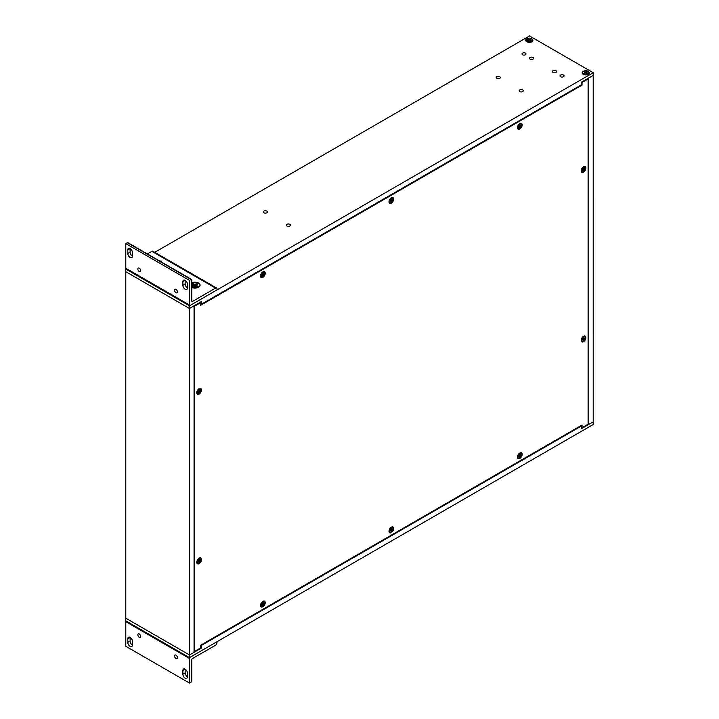 <?xml version="1.0" encoding="UTF-8"?>
<svg xmlns="http://www.w3.org/2000/svg" width="719" height="719" viewBox="0 0 719 719"><rect width="100%" height="100%" fill="white"/><g stroke="black" fill="none" stroke-linecap="round" stroke-linejoin="round"><path stroke-width="1.08" d="M192.485 301.432A1.025 0.593 -60 0 1 191.766 301.018L192.485 301.432L215.556 288.112A2.04 1.177 -60 0 1 216.581 288.013A2.04 1.177 -60 0 1 217.003 288.948L217.003 289.928L593.211 72.718L593.22 421.873L581.285 428.749L581.285 426.097L201.383 645.437L201.383 648.08L194.058 652.313L194.058 305.827L189.474 308.469L189.465 305.818L190.095 305.458M588.088 424.192L582.031 427.688L582.031 425.037L200.646 645.231L200.646 647.882L194.588 651.378L194.588 306.141L200.646 302.645L200.646 305.296L582.031 85.103L582.031 82.451L588.088 78.955L588.088 424.192L588.636 424.516L588.636 78.02L593.22 75.369L581.285 82.254L581.285 84.896L201.383 304.236L201.383 301.585L189.465 308.469L125.78 271.701L125.78 269.05L189.465 305.818M522.569 54.779A2.022 1.168 180 0 1 521.976 53.952A2.022 1.168 180 0 1 523.998 52.784A2.022 1.168 180 0 1 526.029 53.952A2.022 1.168 180 0 1 524.78 55.03A2.022 1.168 180 0 1 522.569 54.779M531.395 38.601A3.577 2.067 180 0 1 532.141 41.549A3.577 2.067 180 0 1 526.784 41.738A3.577 2.067 180 0 1 526.497 41.549A3.577 2.067 180 0 1 527.234 38.601M587.791 71.163A3.577 2.067 180 0 1 588.537 74.111A3.577 2.067 180 0 1 583.181 74.3A3.577 2.067 180 0 1 582.893 74.111A3.577 2.067 180 0 1 583.639 71.163M563.462 75.082A2.022 1.168 180 0 1 564.056 75.908A2.022 1.168 180 0 1 562.033 77.077A2.022 1.168 180 0 1 560.002 75.908A2.022 1.168 180 0 1 561.251 74.83A2.022 1.168 180 0 1 563.462 75.082M286.908 226.036A2.067 1.195 180 0 1 286.306 225.191A2.067 1.195 180 0 1 288.373 224.004A2.067 1.195 180 0 1 290.431 225.191A2.067 1.195 180 0 1 289.164 226.296A2.067 1.195 180 0 1 286.908 226.036M519.774 91.592A2.067 1.195 180 0 1 519.172 90.756A2.067 1.195 180 0 1 521.23 89.56A2.067 1.195 180 0 1 523.297 90.756A2.067 1.195 180 0 1 522.021 91.852A2.067 1.195 180 0 1 519.774 91.592M496.829 78.353A2.067 1.195 180 0 1 496.227 77.508A2.067 1.195 180 0 1 498.294 76.313A2.067 1.195 180 0 1 500.352 77.508A2.067 1.195 180 0 1 499.076 78.605A2.067 1.195 180 0 1 496.829 78.353M530.083 59.147A2.067 1.195 180 0 1 529.481 58.311A2.067 1.195 180 0 1 531.548 57.116A2.067 1.195 180 0 1 533.606 58.311A2.067 1.195 180 0 1 532.339 59.407A2.067 1.195 180 0 1 530.083 59.147M263.972 212.788A2.067 1.195 180 0 1 263.37 211.943A2.067 1.195 180 0 1 265.428 210.757A2.067 1.195 180 0 1 267.495 211.943A2.067 1.195 180 0 1 266.219 213.049A2.067 1.195 180 0 1 263.972 212.788M553.028 72.394A2.067 1.195 180 0 1 552.426 71.549A2.067 1.195 180 0 1 554.484 70.363A2.067 1.195 180 0 1 556.551 71.549A2.067 1.195 180 0 1 555.275 72.655A2.067 1.195 180 0 1 553.028 72.394M593.211 72.718L529.526 35.95L154.756 252.324M200.646 303.804L201.383 304.236M593.211 421.873L593.211 424.516L189.465 657.615L125.78 620.848L125.78 618.196L189.465 654.964L189.465 657.615M201.383 648.08L200.646 647.657M200.844 645.123L201.383 645.437M581.285 426.097L580.745 425.783M189.474 308.469L125.789 271.701L125.789 618.205L189.474 654.973L189.474 308.469M194.049 305.818L194.588 306.141M189.474 654.973L194.058 652.322M217.003 289.928L190.193 305.404A1.025 0.593 -60 0 1 189.474 304.991L189.474 280.392L191.047 279.484A1.025 0.593 -60 0 1 191.766 279.907L191.766 301.018M189.474 304.991L125.789 268.223A1.025 0.593 120 0 0 126.005 268.69L189.681 305.458M147.395 253.942L151.88 251.353A2.04 1.177 -60 0 1 152.895 251.246L216.581 288.013M125.789 268.223L125.789 243.624L127.362 242.716A1.025 0.593 120 0 1 127.874 242.671L191.551 279.43M158.647 260.44A5.105 2.948 180 0 1 161.811 262.264M191.766 282.882A5.105 2.948 180 0 1 198.561 283.061A5.105 2.948 180 0 1 199.019 286.98A5.105 2.948 180 0 1 198.597 287.249A5.105 2.948 180 0 1 191.766 287.456M182.869 285.29L182.869 281.641A3.244 1.869 60 0 1 183.543 280.158A3.244 1.869 60 0 1 186.041 281.03A3.244 1.869 60 0 1 187.452 284.293L187.452 287.942A3.244 1.869 60 0 1 186.787 289.424A3.244 1.869 60 0 1 184.28 288.553A3.244 1.869 60 0 1 182.869 285.29L185.16 283.969A3.244 1.869 -120 0 0 187.452 287.942M127.811 253.501L127.811 249.853A3.244 1.869 60 0 1 128.485 248.37A3.244 1.869 60 0 1 130.984 249.241A3.244 1.869 60 0 1 132.395 252.504L132.395 256.153A3.244 1.869 60 0 1 131.73 257.636A3.244 1.869 60 0 1 129.222 256.764A3.244 1.869 60 0 1 127.811 253.501L130.103 252.18A3.244 1.869 -120 0 0 132.395 256.153M177.422 291.878A2.04 1.177 60 0 1 177 292.804A2.04 1.177 60 0 1 174.969 291.635A2.04 1.177 60 0 1 174.969 289.281A2.04 1.177 60 0 1 176.532 289.829A2.04 1.177 60 0 1 177.422 291.878M140.717 270.686A2.04 1.177 60 0 1 140.295 271.62A2.04 1.177 60 0 1 138.264 270.443A2.04 1.177 60 0 1 138.264 268.088A2.04 1.177 60 0 1 139.828 268.636A2.04 1.177 60 0 1 140.717 270.686M189.474 280.392L125.789 243.624M182.869 281.641L185.16 280.32L185.16 283.969M127.811 249.853L130.103 248.531L130.103 252.18M190.193 657.202L216.994 641.725L217.003 642.705A2.04 1.177 120 0 1 215.556 645.213L192.485 658.523A1.025 0.593 -60 0 0 191.766 659.781L191.766 680.893A1.025 0.593 -60 0 1 191.047 682.142L189.474 683.05L189.474 658.451A1.025 0.593 -60 0 1 190.193 657.202L190.193 657.202M126.005 620.973A1.025 0.593 120 0 0 125.789 621.692L125.789 646.282L189.474 683.05M132.395 641.384L132.395 645.033A3.244 1.869 60 0 1 131.73 646.516A3.244 1.869 60 0 1 129.222 645.653A3.244 1.869 60 0 1 127.811 642.382L127.811 638.742A3.244 1.869 60 0 1 128.485 637.25A3.244 1.869 60 0 1 130.984 638.121A3.244 1.869 60 0 1 132.395 641.384M187.452 673.173L187.452 676.822A3.244 1.869 60 0 1 186.787 678.305A3.244 1.869 60 0 1 184.28 677.442A3.244 1.869 60 0 1 182.869 674.17L182.869 670.53A3.244 1.869 60 0 1 183.543 669.038A3.244 1.869 60 0 1 186.041 669.91A3.244 1.869 60 0 1 187.452 673.173M137.841 634.805A2.04 1.177 60 0 1 138.264 633.87A2.04 1.177 60 0 1 140.295 635.048A2.04 1.177 60 0 1 140.295 637.402A2.04 1.177 60 0 1 138.731 636.854A2.04 1.177 60 0 1 137.841 634.805M174.546 655.998A2.04 1.177 60 0 1 174.969 655.063A2.04 1.177 60 0 1 177 656.24A2.04 1.177 60 0 1 177 658.595A2.04 1.177 60 0 1 175.436 658.047A2.04 1.177 60 0 1 174.546 655.998M127.811 638.742L130.103 637.411L130.103 641.06A3.244 1.869 -120 0 0 132.395 645.033M182.869 670.53L185.16 669.2L185.16 672.849A3.244 1.869 -120 0 0 187.452 676.822M588.789 72.655A3.092 1.78 180 0 1 588.798 72.844A3.092 1.78 180 0 1 587.378 74.345L586.677 74.596A1.789 1.034 180 0 1 584.754 74.596L584.053 74.345A3.092 1.78 180 0 1 583.531 74.102A3.092 1.78 180 0 1 582.624 72.844A3.092 1.78 180 0 1 582.642 72.655M587.378 74.345A3.092 1.78 180 0 1 584.053 74.345M583.531 73.742A3.092 1.78 180 0 1 582.624 72.475A3.092 1.78 180 0 1 585.715 70.696A3.092 1.78 180 0 1 588.798 72.475A3.092 1.78 180 0 1 586.893 74.129A3.092 1.78 180 0 1 583.531 73.742M583.927 71.792L585.104 72.475L583.927 73.158L584.529 73.509L585.715 72.826L586.902 73.509L587.504 73.158L586.318 72.475L587.504 71.792L586.902 71.442L585.715 72.125L584.529 71.442L583.927 71.792M584.871 72.34L584.529 71.442M585.104 72.475L585.194 73.131M585.715 72.826L585.715 72.125M586.551 72.34L586.902 71.442M586.228 73.131L586.318 72.475M532.393 40.102A3.092 1.78 180 0 1 532.402 40.282A3.092 1.78 180 0 1 530.981 41.783L530.28 42.035A1.789 1.034 180 0 1 528.348 42.035L527.656 41.783A3.092 1.78 180 0 1 527.135 41.54A3.092 1.78 180 0 1 526.227 40.282A3.092 1.78 180 0 1 526.245 40.102M530.981 41.783A3.092 1.78 180 0 1 527.656 41.783M527.135 41.181A3.092 1.78 180 0 1 526.227 39.913A3.092 1.78 180 0 1 529.319 38.134A3.092 1.78 180 0 1 532.402 39.913A3.092 1.78 180 0 1 530.496 41.567A3.092 1.78 180 0 1 527.135 41.181M527.53 39.23L528.708 39.913L527.53 40.597L528.132 40.947L529.319 40.264L530.496 40.947L531.107 40.597L529.921 39.913L531.107 39.23L530.496 38.88L529.319 39.572L528.132 38.88L527.53 39.23M528.474 39.779L528.132 38.88M528.708 39.913L528.798 40.57M529.319 40.264L529.319 39.572M530.155 39.779L530.496 38.88M529.831 40.57L529.921 39.913M518.444 128.485A2.597 1.501 -60 0 1 518.381 128.458A2.597 1.501 -60 0 1 517.86 127.524A2.076 1.195 -60 0 1 517.752 127.497A2.076 1.195 -60 0 1 517.482 127.218A2.04 1.177 120 0 0 517.824 127.191M519.603 124.108A2.04 1.177 120 0 0 519.46 123.803A2.076 1.195 -60 0 1 519.828 123.893A2.076 1.195 -60 0 1 519.927 123.965A2.597 1.501 -60 0 1 520.978 123.956A2.597 1.501 -60 0 1 521.041 124.001M261.509 606.261A2.597 1.501 -60 0 1 261.446 606.225A2.597 1.501 -60 0 1 260.916 605.29A2.076 1.195 -60 0 1 260.817 605.263A2.076 1.195 -60 0 1 260.548 604.994A2.04 1.177 120 0 0 260.88 604.967M262.66 601.875A2.04 1.177 120 0 0 262.516 601.569A2.076 1.195 -60 0 1 262.893 601.668A2.076 1.195 -60 0 1 262.992 601.74A2.597 1.501 -60 0 1 264.035 601.731A2.597 1.501 -60 0 1 264.098 601.767M518.444 457.922A2.597 1.501 -60 0 1 518.381 457.886A2.597 1.501 -60 0 1 517.86 456.951A2.076 1.195 -60 0 1 517.752 456.925A2.076 1.195 -60 0 1 517.482 456.646A2.04 1.177 120 0 0 517.824 456.619M519.603 453.536A2.04 1.177 120 0 0 519.46 453.231A2.076 1.195 -60 0 1 519.828 453.329A2.076 1.195 -60 0 1 519.927 453.392M583.334 167.257A2.04 1.177 120 0 0 583.181 166.952A2.076 1.195 -60 0 1 583.558 167.051A2.076 1.195 -60 0 1 583.657 167.114A2.597 1.501 -60 0 1 584.709 167.114A2.597 1.501 -60 0 1 584.772 167.15M391.136 198.273A2.04 1.177 120 0 0 390.992 197.968A2.076 1.195 -60 0 1 391.361 198.067A2.076 1.195 -60 0 1 391.46 198.138A2.597 1.501 -60 0 1 392.511 198.129A2.597 1.501 -60 0 1 392.574 198.165M197.779 393.572A2.597 1.501 -60 0 1 197.716 393.536A2.597 1.501 -60 0 1 197.186 392.601A2.076 1.195 -60 0 1 197.087 392.574A2.076 1.195 -60 0 1 196.817 392.304A2.04 1.177 120 0 0 197.15 392.277M198.947 389.186A2.04 1.177 120 0 0 198.812 388.88A2.076 1.195 -60 0 1 199.163 388.979A2.076 1.195 -60 0 1 199.262 389.051A2.597 1.501 -60 0 1 200.313 389.042A2.597 1.501 -60 0 1 200.367 389.078M198.947 558.717A2.04 1.177 120 0 0 198.812 558.42A2.076 1.195 -60 0 1 199.163 558.519A2.076 1.195 -60 0 1 199.262 558.582A2.597 1.501 -60 0 1 200.313 558.582A2.597 1.501 -60 0 1 200.367 558.618M261.509 276.833A2.597 1.501 -60 0 1 261.446 276.797A2.597 1.501 -60 0 1 260.916 275.862A2.076 1.195 -60 0 1 260.817 275.835A2.076 1.195 -60 0 1 260.548 275.557A2.04 1.177 120 0 0 260.88 275.53M262.66 272.447A2.04 1.177 120 0 0 262.525 272.142A2.076 1.195 -60 0 1 262.893 272.24A2.076 1.195 -60 0 1 262.992 272.303A2.597 1.501 -60 0 1 264.035 272.303A2.597 1.501 -60 0 1 264.098 272.339M582.174 341.174A2.597 1.501 -60 0 1 582.111 341.148A2.597 1.501 -60 0 1 581.59 340.213A2.076 1.195 -60 0 1 581.482 340.186A2.076 1.195 -60 0 1 581.213 339.907A2.04 1.177 120 0 0 581.554 339.889M583.334 336.798A2.04 1.177 120 0 0 583.181 336.492A2.076 1.195 -60 0 1 583.558 336.582A2.076 1.195 -60 0 1 583.657 336.654A2.597 1.501 -60 0 1 584.709 336.645A2.597 1.501 -60 0 1 584.772 336.69M391.136 527.71A2.04 1.177 120 0 0 390.992 527.404A2.076 1.195 -60 0 1 391.361 527.494A2.076 1.195 -60 0 1 391.46 527.566A2.597 1.501 -60 0 1 392.511 527.557A2.597 1.501 -60 0 1 392.574 527.602M194.588 651.378L194.058 651.072M200.646 302.645L200.098 302.331M582.031 85.103L581.285 84.671M582.031 82.451L581.491 82.137M588.088 78.955L587.54 78.641M582.031 427.688L581.285 427.257M262.866 606.764A3.325 1.914 -60 0 1 260.539 605.731A3.325 1.914 -60 0 1 263.154 601.192A3.325 1.914 -60 0 1 265.212 602.864A3.325 1.914 -60 0 1 262.866 606.764M519.81 458.425A3.325 1.914 -60 0 1 517.473 457.392A3.325 1.914 -60 0 1 520.098 452.853A3.325 1.914 -60 0 1 522.156 454.525A3.325 1.914 -60 0 1 519.81 458.425M583.54 172.147A3.325 1.914 -60 0 1 581.204 171.113A3.325 1.914 -60 0 1 583.828 166.574A3.325 1.914 -60 0 1 585.877 168.246A3.325 1.914 -60 0 1 583.54 172.147M391.334 203.162A3.325 1.914 -60 0 1 389.006 202.129A3.325 1.914 -60 0 1 391.63 197.59A3.325 1.914 -60 0 1 393.679 199.262A3.325 1.914 -60 0 1 391.334 203.162M199.136 394.075A3.325 1.914 -60 0 1 196.808 393.041A3.325 1.914 -60 0 1 199.424 388.503A3.325 1.914 -60 0 1 201.482 390.174A3.325 1.914 -60 0 1 199.136 394.075M199.136 563.615A3.325 1.914 -60 0 1 196.808 562.582A3.325 1.914 -60 0 1 199.424 558.043A3.325 1.914 -60 0 1 201.482 559.715A3.325 1.914 -60 0 1 199.136 563.615M262.866 277.336A3.325 1.914 -60 0 1 260.539 276.303A3.325 1.914 -60 0 1 263.154 271.764A3.325 1.914 -60 0 1 265.212 273.436A3.325 1.914 -60 0 1 262.866 277.336M519.81 128.989A3.325 1.914 -60 0 1 517.473 127.964A3.325 1.914 -60 0 1 520.098 123.425A3.325 1.914 -60 0 1 522.156 125.097A3.325 1.914 -60 0 1 519.81 128.989M583.54 341.678A3.325 1.914 -60 0 1 581.204 340.653A3.325 1.914 -60 0 1 583.828 336.115A3.325 1.914 -60 0 1 585.877 337.786A3.325 1.914 -60 0 1 583.54 341.678M391.334 532.59A3.325 1.914 -60 0 1 389.006 531.566A3.325 1.914 -60 0 1 391.63 527.027A3.325 1.914 -60 0 1 393.679 528.699A3.325 1.914 -60 0 1 391.334 532.59M159.627 260.997A4.674 2.696 180 0 1 160.831 261.698M196.368 286.054A1.833 1.061 0 0 0 195.811 285.811L196.826 283.565L194.984 284.311L193.186 283.87A3.244 1.869 0 0 0 192.467 284.257M193.186 283.87L194.166 285.811A1.833 1.061 0 0 0 193.609 286.054M197.509 284.257A3.244 1.869 0 0 0 196.79 283.87M194.984 284.311L194.984 286.009L195.811 285.811M195.91 284.095L195.99 285.596M193.15 283.565A3.334 1.923 0 0 0 192.207 284.104L193.51 285.164L193.663 286.477M193.51 285.164L192.207 286.225A3.334 1.923 0 0 0 193.15 286.773L194.984 286.018L196.826 286.773A3.334 1.923 0 0 0 197.77 286.225L196.467 285.164L197.77 284.104A3.334 1.923 0 0 0 196.826 283.565M196.314 286.477L196.467 285.164M194.166 285.811L194.984 286.009M194.067 284.095L193.986 285.596M193.123 285.695L193.222 286.737M196.754 286.737L196.844 285.695M191.766 283.214A4.674 2.696 180 0 1 196.826 282.684A4.674 2.696 180 0 1 199.657 285.164A4.674 2.696 180 0 1 198.291 287.079A4.674 2.696 180 0 1 191.766 287.124M199.648 285.317A4.674 2.696 180 0 1 199.657 285.47A4.674 2.696 180 0 1 198.678 287.133A4.674 2.696 180 0 1 198.291 287.375A4.674 2.696 180 0 1 197.725 287.663M192.252 287.663A4.674 2.696 180 0 1 191.766 287.429M392.61 200.017L391.747 200.691L390.929 200.215L391.082 199.136A1.833 1.061 -60 0 1 391.594 198.83L391.747 199.747L392.61 199.415A1.833 1.061 -60 0 1 392.61 200.017L392.448 199.954A1.789 1.034 120 0 0 392.466 199.496M392.448 199.954L391.406 199.855L392.107 200.313M391.747 200.691L391.594 201.185L390.857 200.808L391.594 201.769A1.833 1.061 -60 0 1 391.082 202.066L390.345 200.727M390.255 198.669A1.456 0.836 -60 0 1 390.282 198.651A1.456 0.836 -60 0 1 390.408 198.588L391.433 198.147A2.597 1.501 -60 0 0 389.374 201.437A2.597 1.501 -60 0 0 389.392 201.688A2.597 1.501 -60 0 0 389.914 202.623A2.597 1.501 -60 0 0 389.977 202.659M389.392 201.688L389.258 200.574A1.456 0.836 -60 0 1 389.258 200.439A1.456 0.836 -60 0 1 389.258 200.403M393.176 199.388A2.597 1.501 -60 0 1 392.044 202.003A2.597 1.501 -60 0 1 390.04 202.695A2.597 1.501 -60 0 1 390.04 199.702A2.597 1.501 -60 0 1 392.637 198.201A2.597 1.501 -60 0 1 393.176 199.388M391.594 201.185L391.594 201.769M390.929 200.215L390.066 200.889A1.833 1.061 -60 0 0 390.066 201.482L390.929 201.158M391.082 199.172L391.594 199.415M390.57 201.194L390.102 200.862M391.747 199.747L391.082 199.46M264.143 274.191L263.28 274.856L262.462 274.388L262.606 273.301A1.833 1.061 -60 0 1 263.127 273.004L263.28 273.912L264.143 273.588A1.833 1.061 -60 0 1 264.143 274.191L263.981 274.119A1.789 1.034 120 0 0 263.999 273.669M263.981 274.119L262.938 274.02L263.63 274.478M263.28 274.856L263.127 275.359L262.381 274.982L263.127 275.943A1.833 1.061 -60 0 1 262.606 276.24L261.878 274.892M261.779 272.843A1.456 0.836 -60 0 1 261.815 272.825A1.456 0.836 -60 0 1 261.941 272.762L262.965 272.312A2.597 1.501 -60 0 0 260.907 275.611A2.597 1.501 -60 0 0 260.916 275.862L260.79 274.748A1.456 0.836 -60 0 1 260.781 274.604A1.456 0.836 -60 0 1 260.781 274.568M264.7 273.562A2.597 1.501 -60 0 1 263.567 276.177A2.597 1.501 -60 0 1 261.572 276.869A2.597 1.501 -60 0 1 261.572 273.876A2.597 1.501 -60 0 1 264.17 272.375A2.597 1.501 -60 0 1 264.7 273.562M263.127 275.359L263.127 275.943M262.462 274.388L261.599 275.053A1.833 1.061 -60 0 0 261.599 275.656L262.462 275.332M262.606 273.346L263.127 273.588M262.102 275.359L261.635 275.035M263.28 273.912L262.606 273.624M200.412 390.929L199.549 391.594L198.732 391.127L198.875 390.049A1.833 1.061 -60 0 1 199.397 389.743L199.549 390.66L200.412 390.327A1.833 1.061 -60 0 1 200.412 390.929L200.25 390.866A1.789 1.034 120 0 0 200.268 390.408M200.25 390.866L199.208 390.768L199.9 391.217M199.549 391.594L199.397 392.098L198.651 391.72L199.397 392.682A1.833 1.061 -60 0 1 198.875 392.978L198.147 391.639M198.049 389.581A1.456 0.836 -60 0 1 198.085 389.563A1.456 0.836 -60 0 1 198.21 389.5L199.235 389.06A2.597 1.501 -60 0 0 197.177 392.349A2.597 1.501 -60 0 0 197.186 392.601L197.06 391.487A1.456 0.836 -60 0 1 197.051 391.352A1.456 0.836 -60 0 1 197.051 391.316M200.969 390.3A2.597 1.501 -60 0 1 199.837 392.916A2.597 1.501 -60 0 1 197.842 393.608A2.597 1.501 -60 0 1 197.842 390.615A2.597 1.501 -60 0 1 200.439 389.114A2.597 1.501 -60 0 1 200.969 390.3M199.397 392.098L199.397 392.682M198.732 391.127L197.869 391.801A1.833 1.061 -60 0 0 197.869 392.394L198.732 392.071M198.875 390.084L199.397 390.327M198.372 392.107L197.905 391.774M199.549 390.66L198.875 390.372M200.412 560.469L199.549 561.135L198.732 560.667L198.875 559.58A1.833 1.061 -60 0 1 199.397 559.283L199.549 560.191L200.412 559.867A1.833 1.061 -60 0 1 200.412 560.469L200.25 560.398A1.789 1.034 120 0 0 200.268 559.948M200.25 560.398L199.208 560.299L199.9 560.757M199.549 561.135L199.397 561.638L198.651 561.26L199.397 562.222A1.833 1.061 -60 0 1 198.875 562.519L198.147 561.171M198.049 559.121A1.456 0.836 -60 0 1 198.085 559.103A1.456 0.836 -60 0 1 198.21 559.04L199.235 558.591A2.597 1.501 -60 0 0 197.177 561.89A2.597 1.501 -60 0 0 197.186 562.141A2.597 1.501 -60 0 0 197.716 563.076A2.597 1.501 -60 0 0 197.779 563.112M197.186 562.141L197.06 561.027A1.456 0.836 -60 0 1 197.051 560.883A1.456 0.836 -60 0 1 197.051 560.847M200.969 559.84A2.597 1.501 -60 0 1 199.837 562.456A2.597 1.501 -60 0 1 197.842 563.148A2.597 1.501 -60 0 1 197.842 560.155A2.597 1.501 -60 0 1 200.439 558.654A2.597 1.501 -60 0 1 200.969 559.84M199.397 561.638L199.397 562.222M198.732 560.667L197.869 561.332A1.833 1.061 -60 0 0 197.869 561.934L198.732 561.602M198.875 559.625L199.397 559.867M198.372 561.638L197.905 561.314M199.549 560.191L198.875 559.903M264.143 603.618L263.28 604.293L262.462 603.816L262.606 602.738A1.833 1.061 -60 0 1 263.127 602.432L263.28 603.349L264.143 603.016A1.833 1.061 -60 0 1 264.143 603.618L263.981 603.556A1.789 1.034 120 0 0 263.999 603.097M263.981 603.556L262.938 603.457L263.63 603.915M263.28 604.293L263.127 604.787L262.381 604.409L263.127 605.371A1.833 1.061 -60 0 1 262.606 605.668L261.878 604.328M261.779 602.279A1.456 0.836 -60 0 1 261.815 602.252A1.456 0.836 -60 0 1 261.941 602.189L262.965 601.749A2.597 1.501 -60 0 0 260.907 605.039A2.597 1.501 -60 0 0 260.916 605.29L260.79 604.176A1.456 0.836 -60 0 1 260.781 604.041A1.456 0.836 -60 0 1 260.781 604.005M264.7 602.989A2.597 1.501 -60 0 1 263.567 605.605A2.597 1.501 -60 0 1 261.572 606.297A2.597 1.501 -60 0 1 261.572 603.304A2.597 1.501 -60 0 1 264.17 601.803A2.597 1.501 -60 0 1 264.7 602.989M263.127 604.787L263.127 605.371M262.462 603.816L261.599 604.49A1.833 1.061 -60 0 0 261.599 605.083L262.462 604.76M262.606 602.774L263.127 603.016M262.102 604.796L261.635 604.463M263.28 603.349L262.606 603.061M392.61 529.445L391.747 530.119L390.929 529.642L391.082 528.564A1.833 1.061 -60 0 1 391.594 528.267L391.747 529.175L392.61 528.851A1.833 1.061 -60 0 1 392.61 529.445L392.448 529.382A1.789 1.034 120 0 0 392.466 528.932M392.448 529.382L391.406 529.283L392.107 529.741M391.747 530.119L391.594 530.613L390.857 530.245L391.594 531.197A1.833 1.061 -60 0 1 391.082 531.503L390.345 530.155M390.255 528.106A1.456 0.836 -60 0 1 390.282 528.088A1.456 0.836 -60 0 1 390.408 528.025L391.433 527.575A2.597 1.501 -60 0 0 389.374 530.865A2.597 1.501 -60 0 0 389.392 531.125A2.597 1.501 -60 0 0 389.914 532.06A2.597 1.501 -60 0 0 389.977 532.087M389.392 531.125L389.258 530.011A1.456 0.836 -60 0 1 389.258 529.867A1.456 0.836 -60 0 1 389.258 529.831M393.176 528.825A2.597 1.501 -60 0 1 392.044 531.431A2.597 1.501 -60 0 1 390.04 532.132A2.597 1.501 -60 0 1 390.04 529.13A2.597 1.501 -60 0 1 392.637 527.638A2.597 1.501 -60 0 1 393.176 528.825M391.594 530.613L391.594 531.197M390.929 529.642L390.066 530.316A1.833 1.061 -60 0 0 390.066 530.919L390.929 530.586M391.082 528.609L391.594 528.851M390.57 530.622L390.102 530.298M391.747 529.175L391.082 528.887M521.077 455.28L520.214 455.945L519.397 455.478L519.549 454.39A1.833 1.061 -60 0 1 520.062 454.093L520.214 455.001L521.077 454.678A1.833 1.061 -60 0 1 521.077 455.28L520.916 455.208A1.789 1.034 120 0 0 520.933 454.759M520.916 455.208L519.873 455.109L520.574 455.567M520.214 455.945L520.062 456.448L519.325 456.071L520.062 457.032A1.833 1.061 -60 0 1 519.549 457.329L518.812 455.981M518.723 453.932A1.456 0.836 -60 0 1 518.75 453.914A1.456 0.836 -60 0 1 518.875 453.851L519.909 453.401A2.597 1.501 -60 0 1 520.978 453.392A2.597 1.501 -60 0 1 521.041 453.428M519.909 453.401A2.597 1.501 -60 0 0 517.842 456.7A2.597 1.501 -60 0 0 517.86 456.951L517.734 455.837A1.456 0.836 -60 0 1 517.725 455.693A1.456 0.836 -60 0 1 517.725 455.657M521.643 454.651A2.597 1.501 -60 0 1 520.511 457.266A2.597 1.501 -60 0 1 518.507 457.958A2.597 1.501 -60 0 1 518.507 454.965A2.597 1.501 -60 0 1 521.104 453.464A2.597 1.501 -60 0 1 521.643 454.651M520.062 456.448L520.062 457.032M519.397 455.478L518.534 456.143A1.833 1.061 -60 0 0 518.534 456.745L519.397 456.412M519.549 454.435L520.062 454.678M519.046 456.448L518.57 456.125M520.214 455.001L519.549 454.714M521.077 125.843L520.214 126.517L519.397 126.041L519.549 124.962A1.833 1.061 -60 0 1 520.062 124.666L520.214 125.573L521.077 125.25A1.833 1.061 -60 0 1 521.077 125.843L520.916 125.78A1.789 1.034 120 0 0 520.933 125.331M520.916 125.78L519.873 125.681L520.574 126.14M520.214 126.517L520.062 127.011L519.325 126.643L520.062 127.596A1.833 1.061 -60 0 1 519.549 127.901L518.812 126.553M518.723 124.504A1.456 0.836 -60 0 1 518.75 124.486A1.456 0.836 -60 0 1 518.875 124.423L519.909 123.974A2.597 1.501 -60 0 0 517.842 127.263A2.597 1.501 -60 0 0 517.86 127.524L517.734 126.409A1.456 0.836 -60 0 1 517.725 126.265A1.456 0.836 -60 0 1 517.725 126.229M521.643 125.223A2.597 1.501 -60 0 1 520.511 127.829A2.597 1.501 -60 0 1 518.507 128.53A2.597 1.501 -60 0 1 518.507 125.528A2.597 1.501 -60 0 1 521.104 124.036A2.597 1.501 -60 0 1 521.643 125.223M520.062 127.011L520.062 127.596M519.397 126.041L518.534 126.715A1.833 1.061 -60 0 0 518.534 127.317L519.397 126.984M519.549 125.007L520.062 125.25M519.046 127.02L518.57 126.697M520.214 125.573L519.549 125.286M584.808 338.532L583.945 339.206L583.127 338.73L583.28 337.651A1.833 1.061 -60 0 1 583.792 337.355L583.945 338.263L584.808 337.939A1.833 1.061 -60 0 1 584.808 338.532L584.646 338.469A1.789 1.034 120 0 0 584.664 338.02M584.646 338.469L583.603 338.37L584.304 338.829M583.945 339.206L583.792 339.701L583.055 339.332L583.792 340.285A1.833 1.061 -60 0 1 583.28 340.59L582.543 339.242M582.453 337.193A1.456 0.836 -60 0 1 582.48 337.175A1.456 0.836 -60 0 1 582.606 337.112L583.639 336.663A2.597 1.501 -60 0 0 581.572 339.952A2.597 1.501 -60 0 0 581.59 340.213L581.464 339.098A1.456 0.836 -60 0 1 581.455 338.955A1.456 0.836 -60 0 1 581.455 338.919M585.374 337.912A2.597 1.501 -60 0 1 584.241 340.518A2.597 1.501 -60 0 1 582.237 341.219A2.597 1.501 -60 0 1 582.237 338.218A2.597 1.501 -60 0 1 584.835 336.726A2.597 1.501 -60 0 1 585.374 337.912M583.792 339.701L583.792 340.285M583.127 338.73L582.264 339.404A1.833 1.061 -60 0 0 582.264 340.006L583.127 339.674M583.28 337.696L583.792 337.939M582.767 339.71L582.3 339.386M583.945 338.263L583.28 337.975M584.808 169.001L583.945 169.666L583.127 169.199L583.28 168.111A1.833 1.061 -60 0 1 583.792 167.815L583.945 168.731L584.808 168.399A1.833 1.061 -60 0 1 584.808 169.001L584.646 168.929A1.789 1.034 120 0 0 584.664 168.48M584.646 168.929L583.603 168.83L584.304 169.289M583.945 169.666L583.792 170.169L583.055 169.792L583.792 170.754A1.833 1.061 -60 0 1 583.28 171.05L582.543 169.702M582.453 167.653A1.456 0.836 -60 0 1 582.48 167.635A1.456 0.836 -60 0 1 582.606 167.572L583.639 167.123A2.597 1.501 -60 0 0 581.572 170.421A2.597 1.501 -60 0 0 581.59 170.673A2.597 1.501 -60 0 0 582.111 171.607A2.597 1.501 -60 0 0 582.174 171.643M581.59 170.673L581.464 169.558A1.456 0.836 -60 0 1 581.455 169.414A1.456 0.836 -60 0 1 581.455 169.378M585.374 168.372A2.597 1.501 -60 0 1 584.241 170.987A2.597 1.501 -60 0 1 582.237 171.679A2.597 1.501 -60 0 1 582.237 168.686A2.597 1.501 -60 0 1 584.835 167.185A2.597 1.501 -60 0 1 585.374 168.372M583.792 170.169L583.792 170.754M583.127 169.199L582.264 169.864A1.833 1.061 -60 0 0 582.264 170.466L583.127 170.142M583.28 168.156L583.792 168.399M582.767 170.178L582.3 169.846M583.945 168.731L583.28 168.435M151.88 251.353L215.556 288.112M191.047 279.484L127.362 242.716M125.789 621.692L189.474 658.451M127.811 642.382L130.103 641.06M182.869 674.17L185.16 672.849"/></g></svg>

